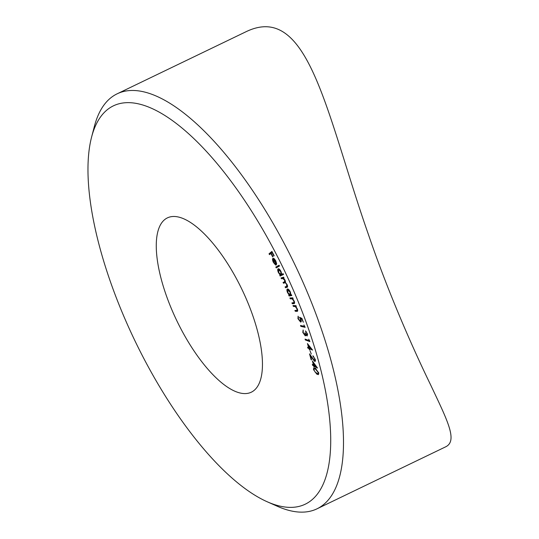 <?xml version="1.0" encoding="UTF-8"?>
<svg xmlns="http://www.w3.org/2000/svg" width="539" height="539" viewBox="0 0 539 539"><rect width="100%" height="100%" fill="white"/><g stroke="black" fill="none" stroke-linecap="round" stroke-linejoin="round"><path stroke-width="0.81" d="M273.071 258.282L274.061 258.592L275.766 260.842L276.655 263.739L276.238 264.959L273.334 259.212L273.657 262.217L275.651 265.067L273.428 262.459C272.444 260.377 272.276 259.003 272.923 258.349L273.003 258.309M283.116 273.677L283.507 274.492L280.152 276.049L279.761 275.234L280.179 275.038L278.461 272.673C277.565 270.598 277.464 269.305 278.158 268.779C279.013 268.611 279.963 269.527 281.014 271.521L281.735 274.317L283.116 273.677M291.444 294.718L291.801 295.547L289.066 295.978L288.709 295.15L289.18 295.076L287.503 292.536C286.708 290.46 286.708 289.268 287.509 288.958C288.459 289.012 289.423 290.063 290.393 292.111L290.939 294.799L291.444 294.718M293 305.539L295.978 305.66L296.309 306.502L295.776 306.482L297.353 308.968C297.919 310.754 297.73 311.542 296.787 311.326L295.257 311.266L294.927 310.424L296.996 310.417L296.935 308.786L295.284 306.583L293.337 306.381L293 305.539M297.393 311.239L296.787 311.326L297.663 310.902M296.342 310.484L296.962 310.43M303.929 324.977L305.148 327.341L300.816 326.358L300.506 325.482L304.42 326.364L303.929 324.977M308.746 339.199L309.905 341.598L305.364 339.974L305.087 339.105L309.184 340.574L308.746 339.199M309.972 350.633L311.293 354.035L309.972 350.633M312.425 360.995L317.532 368.056L314.136 366.129L314.399 367.153L313.934 366.891L313.671 365.866L312.539 365.226L312.324 364.384L313.455 365.024L312.425 360.995M303.08 313.981A221.098 82.575 -115.7 0 0 182.627 128.538A221.098 82.575 -115.7 0 0 91.576 137.135A221.098 82.575 -115.7 0 0 134.979 340.87A221.098 82.575 -115.7 0 0 267.256 501.789A221.098 82.575 -115.7 0 0 303.08 313.981M168.37 301.119A96.73 36.126 -115.7 0 0 251.349 392.176A96.73 36.126 -115.7 0 0 241.91 289.355A96.73 36.126 -115.7 0 0 167.38 217.891A96.73 36.126 -115.7 0 0 168.37 301.119M313.503 369.639L313.745 367.942L315.436 368.454L318.704 372.867L318.434 374.625L316.791 374.147L313.503 369.639L313.887 369.458M314.311 360.476L314.796 359.129L312.863 355.74L315.261 359.412C315.638 360.975 315.403 361.608 314.547 361.312L310.491 355.942L311.569 359.884L311.104 359.648L309.521 353.853L314.311 360.476L315.423 360.167M315.113 361.379L314.547 361.312L315.416 360.894M307.425 343.552L312.6 350.087L309.373 348.733L309.682 349.777L308.928 348.544L307.85 348.086L307.587 347.224L308.665 347.682L307.425 343.552M304.906 334.975L305.013 332.698L306.839 335.063L307.008 333.668L305.445 330.899L307.439 333.796L307.142 335.972L305.862 334.584L305.829 335.507L305.236 335.851L302.803 332.448L303.134 329.956L303.235 332.59L304.906 334.975L305.862 334.625M305.829 335.507L305.236 335.851L305.802 335.575M303.309 330.858L303.019 331.283M306.839 335.063L307.675 334.746M298.424 317.087L298.377 318.818L300.257 321.116L300.452 319.189L299.529 317.262L301.921 318.401L303.336 322.241L301.766 319.021L300.459 318.401L300.924 319.459C301.496 321.197 301.382 322.053 300.58 322.026L297.959 318.704L298.094 316.177L298.424 317.08M300.257 321.116L301.261 320.732M289.908 297.973L292.778 297.831L293.128 298.673L292.61 298.7L294.213 301.139C294.82 302.938 294.665 303.774 293.742 303.632L292.266 303.706L291.922 302.871L293.917 302.669L293.809 300.984L292.138 298.849L290.251 298.822L289.908 297.973M293.29 302.803L293.863 302.702M286.526 286.445L286.748 284.632C285.845 283.049 285.084 282.483 284.471 282.935L283.453 283.244L283.069 282.402L284.403 282.005L284.713 280.159L282.524 278.447L281.419 278.784L281.041 277.949L283.642 277.161L284.019 277.996L283.575 278.131L285.111 280.219L285.427 282.476L287.152 284.7C287.786 286.398 287.705 287.26 286.916 287.307L285.495 287.738L285.104 286.876L287.563 285.966M284.403 282.005L285.529 281.493M275.82 267.054L279.067 265.222L279.478 266.05L276.224 267.883L275.82 267.054L279.114 265.323M269.028 253.781L271.912 251.437L274.162 255.735L273.873 255.964L272.074 252.522L271.171 253.249L272.977 256.699L272.687 256.928L270.888 253.485L269.473 254.63L269.028 253.781L272.101 251.794M91.576 137.135L94.365 126.429A230.308 86.011 64.3 0 1 117.104 93.84A230.308 86.011 64.3 0 1 314.682 310.646A230.308 86.011 64.3 0 1 317.026 508.809A230.308 86.011 64.3 0 1 277.369 506.283L267.256 501.789M317.026 508.809L445.706 446.811C457.961 440.801 447.451 420.575 430.688 385.021C413.258 349.191 388.545 293.533 368.467 234.654C326.445 115.056 308.955 0.963 245.777 31.848L117.104 93.84M317.511 373.796L316.791 374.147M318.239 372.604L315.618 369.235L314.156 368.75L313.961 369.949L315.248 372.254L318.037 373.79L318.583 372.436M316.177 368.966L315.618 369.235M314.823 365.799L314.136 366.129M314.291 366.715L313.934 366.891M314.358 365.536L313.671 365.866M313.226 364.896L312.539 365.226M313.813 364.856L313.455 365.024M313.287 362.808L313.92 365.287L315.948 366.439L313.287 362.808L313.637 362.639M316.299 366.271L315.948 366.439M313.59 356.313L313.085 356.555M311.461 359.473L311.104 359.648M310.201 348.329L309.373 348.733M309.581 349.427L309.245 349.589M309.763 348.14L308.928 348.544M308.665 347.682L307.85 348.086M308.348 345.324L309.11 347.871L311.043 348.679L308.348 345.324L308.712 345.149M311.407 348.504L311.043 348.679M306.28 339.536L305.364 339.974M309.527 340.405L309.184 340.574M306.206 331.566L305.741 331.788M303.147 332.287L302.803 332.448M301.955 325.812L300.816 326.358M301.186 318.05L300.459 318.401M296.214 306.267L295.776 306.482M297.71 310.558L295.257 311.266M296.174 306.152L295.284 306.583M294.429 306.428L295.965 305.687L294.873 305.64L293.337 306.381M293.048 298.491L292.61 298.7M294.604 302.925L292.266 303.706M293.021 298.424L292.138 298.849M291.309 298.768L292.845 298.027L290.251 298.822M291.599 295.076L289.066 295.978M290.602 295.231L290.433 294.846M289.584 294.88L289.18 295.076M290.083 294.988L290.083 292.226L287.732 289.847L288.594 289.436L287.86 289.807L287.866 292.569L290.083 294.988L290.959 294.59M283.992 277.929L283.575 278.131M287.53 286.842L285.495 287.738M287.038 286.997L286.748 286.357M285.488 282.348L283.453 283.244M284.99 282.503L284.713 281.884M283.912 277.753L281.419 278.784M282.962 278.043L282.692 277.45M283.494 274.472L280.152 276.049M281.688 275.308L281.331 274.56M280.725 274.775L280.179 275.038M279.377 269.217L278.542 269.621L278.784 272.626L280.981 274.728L282.665 273.886M280.981 274.728L280.745 271.723L278.542 269.621M277.72 267.041L277.356 266.313M274.27 258.76L273.334 259.212M273.623 259.124L276.035 263.888L275.496 261.038L273.623 259.124L274.311 258.794M276.642 263.591L276.035 263.888M274.856 259.374L274.466 259.562M270.827 253.532L270.571 253.034M285.434 282.47L284.471 282.935M283.925 277.774L282.524 278.447M318.037 373.79L318.805 373.419M314.156 368.75L315.699 368.009"/></g></svg>
